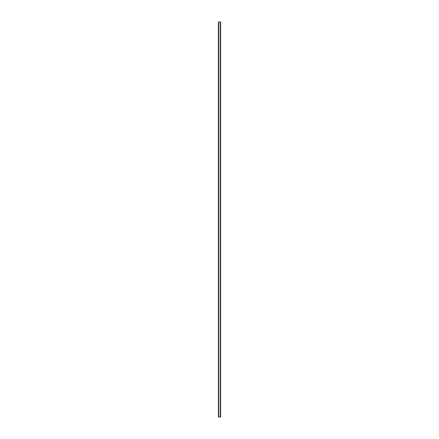 <?xml version="1.0" encoding="UTF-8"?>
<svg xmlns="http://www.w3.org/2000/svg" width="439" height="439" viewBox="0 0 439 439"><rect width="100%" height="100%" fill="white"/><g stroke="black" fill="none" stroke-linecap="round" stroke-linejoin="round"><path stroke-width="0.66" d="M218.408 21.95L218.408 417.05L218.392 21.95L218.424 417.05L220.608 417.05L220.608 21.95L220.592 417.05M220.592 21.95L218.424 21.95M218.627 21.95L218.627 417.05M218.655 21.95L218.655 417.05M218.699 21.95L218.699 417.05M220.301 21.95L220.301 417.05M220.345 21.95L220.345 417.05M220.373 21.95L220.373 417.05M218.452 21.95L218.452 417.05M220.548 21.95L220.548 417.05M220.576 21.95L220.576 417.05"/></g></svg>
